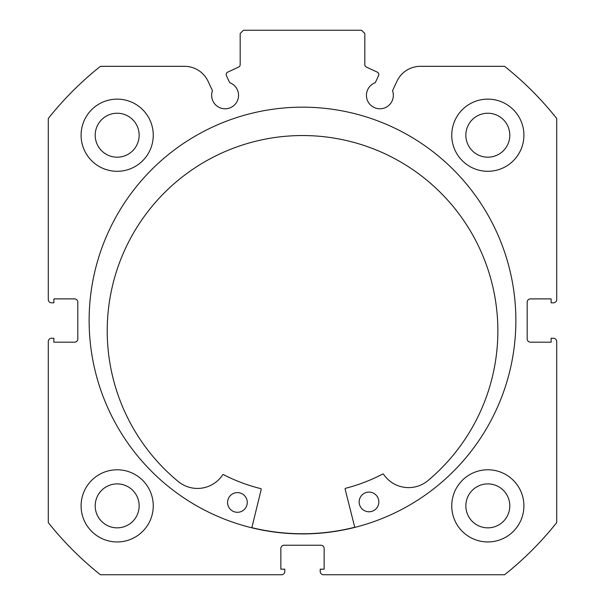 <?xml version="1.0" encoding="UTF-8"?>
<svg xmlns="http://www.w3.org/2000/svg" width="605" height="605" viewBox="0 0 605 605"><rect width="100%" height="100%" fill="white"/><g stroke="black" fill="none" stroke-linecap="round" stroke-linejoin="round"><path stroke-width="0.91" d="M226.179 74.528A2.624 2.624 0 0 0 226.421 75.64L229.711 82.696A13.446 13.446 0 0 1 225.105 108.779A13.446 13.446 0 0 1 212.468 90.735L208.075 81.304A25.932 25.932 0 0 0 184.57 66.331L100.438 66.331A324.734 324.734 0 0 0 48.294 118.482L48.294 299.551A3.282 3.282 0 0 0 51.569 302.825L53.868 302.825L53.868 298.893L74.528 298.893A3.282 3.282 0 0 1 77.811 302.175L77.811 338.906A3.282 3.282 0 0 1 74.528 342.188L53.868 342.188L53.868 338.255L51.569 338.255A3.282 3.282 0 0 0 48.294 341.53L48.294 522.599A324.734 324.734 0 0 0 100.438 574.75L281.507 574.75A3.282 3.282 0 0 0 284.789 571.468L284.789 569.176L280.849 569.176L280.849 548.508A3.282 3.282 0 0 1 284.131 545.226L320.869 545.226A3.282 3.282 0 0 1 324.151 548.508L324.151 569.176L320.211 569.176L320.211 571.468A3.282 3.282 0 0 0 323.493 574.75L504.562 574.75A324.734 324.734 0 0 0 556.706 522.599L556.706 341.53A3.282 3.282 0 0 0 553.431 338.255L551.132 338.255L551.132 342.188L530.472 342.188A3.282 3.282 0 0 1 527.189 338.906L527.189 302.175A3.282 3.282 0 0 1 530.472 298.893L551.132 298.893L551.132 302.825L553.431 302.825A3.282 3.282 0 0 0 556.706 299.551L556.706 118.482A324.734 324.734 0 0 0 504.562 66.331L420.43 66.331A25.932 25.932 0 0 0 396.925 81.304L392.532 90.735A13.446 13.446 0 0 1 379.895 108.779A13.446 13.446 0 0 1 375.289 82.696L378.579 75.64A2.624 2.624 0 0 0 377.308 72.154L366.335 67.042A2.624 2.624 0 0 1 364.823 64.659L364.823 33.532L361.54 30.25L243.46 30.25L240.177 33.532L240.177 64.659A2.624 2.624 0 0 1 238.665 67.042L227.692 72.154A2.624 2.624 0 0 0 226.179 74.528M515.868 320.544A213.368 213.368 0 0 0 302.5 107.168A213.368 213.368 0 0 0 89.132 320.544A213.368 213.368 0 0 0 302.5 533.913A213.368 213.368 0 0 0 515.868 320.544M451.746 505.871A36.081 36.081 0 0 0 487.827 541.951A36.081 36.081 0 0 0 523.907 505.871A36.081 36.081 0 0 0 487.827 469.783A36.081 36.081 0 0 0 451.746 505.871M81.093 505.871A36.081 36.081 0 0 0 117.173 541.951A36.081 36.081 0 0 0 153.254 505.871A36.081 36.081 0 0 0 117.173 469.783A36.081 36.081 0 0 0 81.093 505.871M451.746 135.218A36.081 36.081 0 0 0 487.827 171.298A36.081 36.081 0 0 0 523.907 135.218A36.081 36.081 0 0 0 487.827 99.129A36.081 36.081 0 0 0 451.746 135.218M81.093 135.218A36.081 36.081 0 0 0 117.173 171.298A36.081 36.081 0 0 0 153.254 135.218A36.081 36.081 0 0 0 117.173 99.129A36.081 36.081 0 0 0 81.093 135.218M139.15 135.218A21.977 21.977 0 0 1 117.173 157.194A21.977 21.977 0 0 1 95.197 135.218A21.977 21.977 0 0 1 117.173 113.233A21.977 21.977 0 0 1 139.15 135.218M509.803 135.218A21.977 21.977 0 0 1 487.827 157.194A21.977 21.977 0 0 1 465.85 135.218A21.977 21.977 0 0 1 487.827 113.233A21.977 21.977 0 0 1 509.803 135.218M139.15 505.871A21.977 21.977 0 0 1 117.173 527.847A21.977 21.977 0 0 1 95.197 505.871A21.977 21.977 0 0 1 117.173 483.894A21.977 21.977 0 0 1 139.15 505.871M509.803 505.871A21.977 21.977 0 0 1 487.827 527.847A21.977 21.977 0 0 1 465.85 505.871A21.977 21.977 0 0 1 487.827 483.894A21.977 21.977 0 0 1 509.803 505.871M354.749 527.25A213.21 213.21 0 0 1 251.862 527.651M354.795 527.409L345.107 489.082A0.658 0.658 0 0 1 345.576 488.288A173.189 173.189 0 0 0 382.7 474.048A0.658 0.658 0 0 1 383.547 474.26A30.197 30.197 0 0 0 427.107 481.285L427.122 481.3A195.324 195.324 0 0 0 301.782 135.543A195.324 195.324 0 0 0 179.133 482.261L179.148 482.245A30.197 30.197 0 0 0 222.655 474.887A0.658 0.658 0 0 1 223.502 474.66A173.189 173.189 0 0 0 260.732 488.621A0.658 0.658 0 0 1 261.209 489.407L251.824 527.81M378.836 501.9A9.839 9.839 0 0 1 369.027 511.777A9.839 9.839 0 0 1 359.151 501.976A9.839 9.839 0 0 1 368.952 492.099A9.839 9.839 0 0 1 378.836 501.9M247.263 502.415A9.839 9.839 0 0 1 237.463 512.291A9.839 9.839 0 0 1 227.578 502.49A9.839 9.839 0 0 1 237.387 492.606A9.839 9.839 0 0 1 247.263 502.415"/></g></svg>
